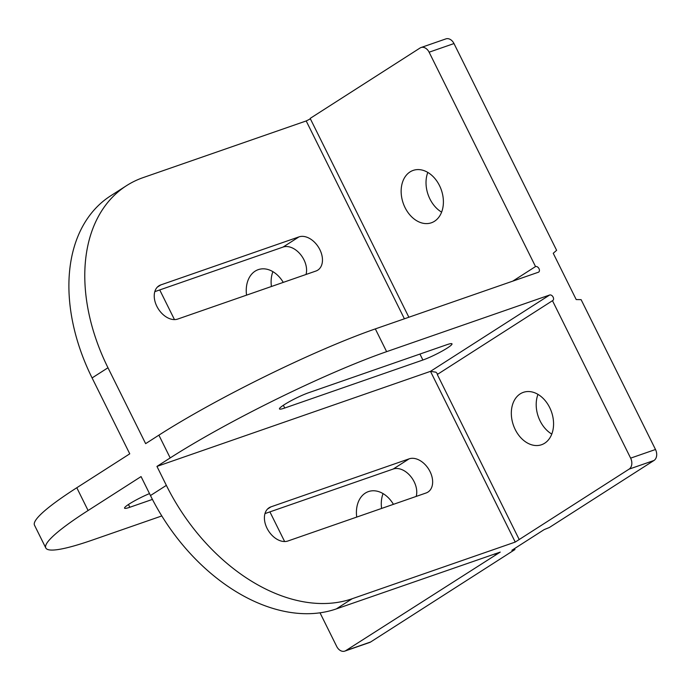 <?xml version="1.0" encoding="UTF-8"?>
<svg xmlns="http://www.w3.org/2000/svg" width="690" height="690" viewBox="0 0 690 690"><rect width="100%" height="100%" fill="white"/><g stroke="black" fill="none" stroke-linecap="round" stroke-linejoin="round"><path stroke-width="1.03" d="M149.506 493.591A19.191 2.26 153.6 0 0 132.29 502.13A19.191 2.26 153.6 0 0 124.554 508.159A19.191 2.26 153.6 0 0 129.832 507.262L128.461 504.502M308.568 392.757A19.191 2.26 153.6 0 0 289.438 401.623A19.191 2.26 153.6 0 0 279.459 408.929A19.191 2.26 153.6 0 0 284.737 408.023L422.892 360.016A19.191 2.26 153.6 0 0 442.031 351.15A19.191 2.26 153.6 0 0 452.002 343.844A19.191 2.26 153.6 0 0 446.723 344.75L308.568 392.757M383.071 493.609A27.721 20.174 -109.2 0 0 381.596 508.444M393.429 504.33A27.721 20.174 -109.2 0 0 368.434 491.591A27.721 20.174 -109.2 0 0 356.73 517.086M272.904 271.662A27.721 20.174 -109.2 0 0 271.42 286.497M283.262 282.382A27.721 20.174 -109.2 0 0 258.267 269.643A27.721 20.174 -109.2 0 0 246.554 295.139M537.984 394.37A27.721 20.174 -109.2 0 0 551.776 434.07M549.654 407.514A27.721 20.174 -109.2 0 0 523.348 392.351A27.721 20.174 -109.2 0 0 513.386 425.161A27.721 20.174 -109.2 0 0 541.547 444.731A27.721 20.174 -109.2 0 0 549.654 407.514M427.809 172.431A27.721 20.174 -109.2 0 0 441.6 212.123M439.487 185.567A27.721 20.174 -109.2 0 0 413.172 170.404A27.721 20.174 -109.2 0 0 403.21 203.222A27.721 20.174 -109.2 0 0 431.371 222.784A27.721 20.174 -109.2 0 0 439.487 185.567M76.797 487.744L88.096 510.514A170.611 20.114 153.6 0 0 45.799 547.964L34.5 525.202A170.611 20.114 -26.4 0 1 76.797 487.744L129.755 453.822L92.089 377.939A170.611 115.264 -122.6 0 1 110.581 195.874L126.468 185.696A170.611 115.264 57.4 0 0 107.976 367.761L92.089 377.939M88.096 510.514L141.062 476.583L150.472 495.549L166.359 485.372L156.949 466.406L170.189 457.927L158.89 435.157A170.611 20.114 -26.4 0 1 375.326 328.897L538.347 272.248A3.2 2.165 -122.6 0 0 538.666 272.093A3.2 2.165 -122.6 0 0 538.89 268.453A3.2 2.165 -122.6 0 0 535.526 266.556L429.12 52.199L453.986 43.556L556.623 250.323L553.242 253.29L576.21 299.564L581.109 299.65L655.5 449.5A8.53 6.21 70.8 0 1 653.973 460.489L549.378 527.488L544.168 529.61L511.868 550.301L514.956 549.542L370.634 641.993A8.53 6.21 -109.2 0 1 369.668 642.468L344.802 651.11A8.53 6.21 -109.2 0 0 345.768 650.636L500.233 552.095L336.332 608.899A170.611 115.264 -122.6 0 1 150.472 495.549M45.799 547.964A170.611 20.114 153.6 0 0 92.702 539.96L161.814 515.939M152.43 499.405L129.832 507.262M107.976 367.761L145.642 443.644L158.89 435.157M375.326 328.897L386.624 351.659L549.654 295.01A3.2 2.165 -122.6 0 1 553.018 296.907A3.2 2.165 -122.6 0 1 552.785 300.547A3.2 2.165 -122.6 0 1 552.474 300.702L630.634 458.143A8.53 6.21 70.8 0 1 629.099 469.131L653.973 460.489M386.624 351.659A170.611 20.114 153.6 0 0 170.189 457.927M156.949 466.406L430.491 371.349L549.654 295.01M126.468 185.696A170.611 115.264 57.4 0 1 143.166 177.597L306.196 120.948L310.397 118.861M177.753 319.056A19.191 12.963 -122.6 0 1 157.562 307.654A19.191 12.963 -122.6 0 1 158.924 285.815A19.191 12.963 -122.6 0 1 160.805 284.91L298.951 236.894A19.191 12.963 57.4 0 1 319.142 248.297A19.191 12.963 57.4 0 1 317.78 270.135A19.191 12.963 57.4 0 1 315.908 271.041L177.753 319.056M154.802 291.646L283.064 247.072A19.191 12.963 -122.6 0 1 300.34 254.265A19.191 12.963 -122.6 0 1 306.015 274.473M166.359 485.372A170.611 115.264 57.4 0 0 352.219 598.722L515.24 542.073L629.099 469.131M514.49 548.619L514.956 549.542M429.12 52.199A8.53 6.21 70.8 0 0 421.021 47.532A8.53 6.21 70.8 0 0 420.055 48.007L310.164 118.404L408.868 317.245M159.735 289.938L174.458 319.591M269.911 511.877L284.625 541.529M320.005 612.798L336.703 646.444A8.53 6.21 -109.2 0 0 344.802 651.11M264.977 513.593L393.24 469.019A19.191 12.963 -122.6 0 1 410.516 476.204A19.191 12.963 -122.6 0 1 416.191 496.421M287.928 540.995L426.075 492.988A19.191 12.963 57.4 0 0 427.955 492.074A19.191 12.963 57.4 0 0 429.318 470.235A19.191 12.963 57.4 0 0 409.127 458.841L270.972 506.848A19.191 12.963 57.4 0 0 269.091 507.762A19.191 12.963 57.4 0 0 267.737 529.601A19.191 12.963 57.4 0 0 287.928 540.995M421.021 47.532L445.887 38.89A8.53 6.21 70.8 0 1 453.986 43.556M535.526 266.556L512.756 281.14M519.208 539.528L437.288 374.489L552.474 300.702M494.885 553.803L495.377 554.795M437.771 374.187L435.959 372.195L430.491 371.349L515.24 542.073M284.737 408.023L283.366 405.272M404.4 318.797L306.196 120.948M630.634 458.143L655.5 449.5M352.219 598.722L336.332 608.899M345.768 650.636L370.634 641.993M267.487 509.091L270.972 506.848M393.24 469.019L409.127 458.841M157.311 287.144L160.805 284.91M283.064 247.072L298.951 236.894M422.892 360.016L419.934 354.056"/></g></svg>

